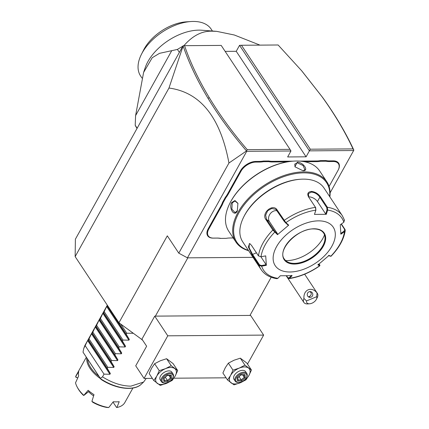 <?xml version="1.0" encoding="UTF-8"?>
<svg xmlns="http://www.w3.org/2000/svg" width="429" height="429" viewBox="0 0 429 429"><rect width="100%" height="100%" fill="white"/><g stroke="black" fill="none" stroke-linecap="round" stroke-linejoin="round"><path stroke-width="0.64" d="M142.498 339.983L118.935 322.747L75.15 256.601L75.386 239.189L183.054 45.753L184.55 45.683C190.428 62.757 198.675 80.084 209.288 97.667C219.836 115.117 232.491 132.454 247.26 149.673L290.004 149.356L221.192 45.41L184.55 45.683M183.194 45.737L168.972 88.036L75.15 256.601M118.935 322.747L167.315 235.832L178.78 253.153L228.947 163.025L246.503 150.938L247.26 149.673M168.972 88.036C200.397 92.262 220.388 117.262 228.947 163.025M142.289 339.666L142.112 339.983M187.838 257.834L155.395 316.125L154.746 316.13L141.94 339.135L146.632 346.224L135.725 365.824L144.064 378.421L167.777 335.816L154.746 316.13M253.008 257.346L187.441 257.84L178.78 253.153M187.441 257.84L246.729 151.319L246.503 150.938C231.521 133.499 218.688 115.948 208.011 98.284C197.34 80.614 189.055 63.202 183.156 46.048M246.729 151.319L290.969 150.992L287.65 156.955L306.086 156.816L309.406 150.852L239.554 45.335L241.468 45.26L310.28 149.206L309.406 150.852L353.652 150.525L330.105 192.825M226.121 238.347L220.334 238.411L226.121 238.347A24.367 14.157 -33.5 0 1 228.759 238.031A24.367 14.157 -33.5 0 1 230.067 237.977L233.231 237.977M229.671 238.004A23.901 13.889 146.5 0 0 228.571 238.041M220.334 238.411A23.901 13.889 146.5 0 0 216.801 238.1L213.095 238.127A12.763 7.416 -33.5 0 1 208.178 228.829L220.989 205.807A23.901 13.889 146.5 0 0 222.538 202.365L225.327 197.356A23.901 13.889 146.5 0 0 227.611 193.908L240.428 170.887A12.763 7.416 -33.5 0 1 255.786 161.433L259.491 161.406A23.901 13.889 146.5 0 0 263.401 161.041L268.822 160.998A23.901 13.889 146.5 0 0 272.356 161.309L293.114 161.159M316.64 160.982A23.901 13.889 146.5 0 0 320.549 160.612L320.608 161.266A24.367 14.157 -33.5 0 1 316.656 161.636L316.64 160.982L299.705 161.106M320.549 160.612L325.97 160.575A23.901 13.889 146.5 0 0 329.504 160.886L333.21 160.859A12.763 7.416 -33.5 0 1 338.368 169.712A12.763 7.416 -33.5 0 1 338.283 169.879M310.28 149.206L353.024 148.89L353.85 150.139L353.652 150.525M306.086 156.816L236.234 51.298L239.554 45.335M225.145 51.378L236.234 51.298M271.203 277.257L249.957 315.422L250.606 315.417L263.637 335.103L167.777 335.816M249.957 315.422L155.395 316.125M247.506 364.082L263.637 335.103M144.064 378.421L152.338 378.362M173.842 378.201L226.078 377.815M173.064 363.572L166.586 358.719L160.312 360.768L154.628 363.706L151.598 368.184L149.153 373.546L153.78 380.534L160.258 385.387L166.527 383.333L172.211 380.4L175.246 375.922L177.692 370.559L173.064 363.572M177.692 370.559L171.214 365.706L165.53 368.645L159.256 370.694L156.81 376.056L153.78 380.534M159.256 370.694L154.628 363.706M171.214 365.706L166.586 358.719M175.246 375.922A11.604 6.741 146.5 0 0 174.742 368.575A11.604 6.741 146.5 0 0 165.53 368.645A11.604 6.741 146.5 0 0 156.81 376.056A11.604 6.741 146.5 0 0 157.314 383.403A11.604 6.741 146.5 0 0 166.527 383.333A11.604 6.741 146.5 0 0 175.246 375.922M161.476 381.724L160.221 379.831A6.961 4.043 -33.5 0 1 161.872 374.206A6.961 4.043 -33.5 0 1 168.876 370.876A6.961 4.043 -33.5 0 1 171.836 372.147L173.085 374.034A6.961 4.043 146.5 0 0 170.125 372.769A6.961 4.043 -33.5 0 0 163.127 376.099A6.961 4.043 -33.5 0 0 161.476 381.724A6.961 4.043 -33.5 0 0 164.436 382.995A6.961 4.043 146.5 0 0 164.806 382.979L165.369 382.941A6.263 3.641 146.5 0 0 172.683 378.099A6.263 3.641 146.5 0 0 170.152 373.75A6.263 3.641 -33.5 0 0 162.612 378.389A6.263 3.641 -33.5 0 0 165.031 382.952A6.263 3.641 146.5 0 0 165.369 382.941M172.683 378.099L172.941 377.595A6.961 4.043 146.5 0 0 173.085 374.034M163.883 381.504L167.803 381.478L171.514 378.324L171.3 375.198L167.38 375.23L163.669 378.383L163.883 381.504L164.184 380.496M167.803 381.478L167.449 380.475L170.538 377.847L170.377 375.434M163.669 378.383L164.007 377.895M167.38 375.23L167.096 375.262L167.38 375.23M171.3 375.198L170.361 375.241M171.514 378.324L170.538 377.847L168.951 375.445M165.278 377.193L167.449 380.475L164.243 380.496M246.804 363.02L240.326 358.172L234.052 360.221L228.367 363.159L225.338 367.637L222.892 372.999L227.52 379.987L233.998 384.834L240.267 382.786L245.951 379.847L248.986 375.37L251.432 370.007L246.804 363.02M251.432 370.007L244.948 365.159L239.264 368.093L232.995 370.147L230.55 375.509L227.52 379.987M232.995 370.147L228.367 363.159M244.948 365.159L240.326 358.172M248.986 375.37A11.604 6.741 146.5 0 0 248.482 368.028A11.604 6.741 146.5 0 0 239.264 368.093A11.604 6.741 146.5 0 0 230.55 375.509A11.604 6.741 146.5 0 0 231.049 382.856A11.604 6.741 146.5 0 0 240.267 382.786A11.604 6.741 146.5 0 0 248.986 375.37M235.215 381.172L233.961 379.284A6.961 4.043 -33.5 0 1 235.612 373.659A6.961 4.043 -33.5 0 1 242.61 370.329A6.961 4.043 -33.5 0 1 245.57 371.6L246.825 373.487A6.961 4.043 146.5 0 0 243.865 372.216A6.961 4.043 -33.5 0 0 236.862 375.547A6.961 4.043 -33.5 0 0 235.215 381.172A6.961 4.043 -33.5 0 0 238.17 382.443A6.961 4.043 146.5 0 0 238.545 382.432L239.109 382.395A6.263 3.641 146.5 0 0 246.423 377.547A6.263 3.641 146.5 0 0 243.892 373.203A6.263 3.641 -33.5 0 0 236.352 377.842A6.263 3.641 -33.5 0 0 238.771 382.405A6.263 3.641 146.5 0 0 239.109 382.395M246.423 377.547L246.675 377.048A6.961 4.043 146.5 0 0 246.825 373.487M237.623 380.957L241.543 380.931L245.254 377.772L245.039 374.651L241.119 374.678L237.409 377.831L237.623 380.957L237.923 379.949M241.543 380.931L241.189 379.922L244.278 377.295L244.112 374.882M237.409 377.831L237.741 377.343M241.119 374.678L240.835 374.715L241.119 374.678M245.039 374.651L244.101 374.694M245.254 377.772L244.278 377.295L242.691 374.892M239.017 376.646L241.189 379.922L237.982 379.949M353.85 150.129C345.731 132.647 335.317 115.079 322.613 97.431L301.839 70.957L278.115 44.986L241.468 45.26M353.024 148.89C344.959 131.617 334.652 114.264 322.104 96.825L301.373 70.41M290.969 150.992L290.004 149.356M259.979 45.125L234.298 34.996L216.645 31.349L201.769 30.223A42.353 24.603 146.5 0 0 198.938 30.127A42.353 24.603 -33.5 0 0 145.211 67.664L143.597 72.453L152.215 57.733L159.491 53.341L177.413 49.437A74.26 43.147 -33.5 0 1 182.781 46.246M184.095 45.705L184.003 45.565C192.836 35.473 202.375 30.69 212.634 31.21L216.645 31.349M179.365 52.381L177.413 49.437M183.73 45.715A74.26 43.147 -33.5 0 1 184.003 45.565M171.611 50.917L135.596 115.615L143.597 72.453M137.044 128.416L136.792 128.03A74.26 43.147 -33.5 0 1 135.205 125.273L135.596 115.615M135.205 125.273L137.157 128.217M212.425 31.027L211.197 29.177A42.353 24.603 146.5 0 0 193.195 21.45A42.353 24.603 -33.5 0 0 190.916 21.536A42.353 24.603 -33.5 0 0 141.452 54.279A42.353 24.603 -33.5 0 0 140.567 75.933L141.94 78.003M190.916 21.536L186.25 21.847A36.551 21.236 146.5 0 0 143.565 50.107L141.452 54.279M316.709 296.686L317.042 293.023A8.124 4.719 -33.5 0 1 317.412 293.479A8.124 4.719 -33.5 0 1 317.889 294.938A8.124 4.719 -33.5 0 1 317.245 297.629L316.398 299.297A5.802 3.373 146.5 0 0 316.709 296.686L306.563 300.917A5.802 3.373 146.5 0 0 309.625 303.786A5.802 3.373 146.5 0 0 316.398 299.297M309.625 303.786L307.759 303.909A8.124 4.719 -33.5 0 1 303.871 302.445A8.124 4.719 -33.5 0 1 303.394 300.986A8.124 4.719 -33.5 0 1 303.941 298.487L306.563 300.917M317.042 293.023C311.77 286.025 303.239 289.58 303.941 298.487M309.009 291.806A2.901 2.778 96.4 0 0 309.695 297.377A2.901 2.778 96.4 0 0 312.773 294.101A2.901 2.778 96.4 0 0 309.009 291.806M308.719 297.072A2.901 2.778 96.4 0 0 309.03 296.959A2.901 2.778 -83.6 0 0 310.301 295.897C311.315 294.702 311.513 293.543 310.896 292.422L309.711 291.618M308.505 296.943L310.301 295.897M230.067 237.977L233.215 237.956M222.538 202.365L223.134 202.644A24.367 14.157 -33.5 0 1 221.568 206.118L208.751 229.14A12.302 7.148 146.5 0 0 213.497 238.1L217.203 238.074A24.367 14.157 -33.5 0 1 220.769 238.39M223.134 202.644L225.885 197.699L225.327 197.356M263.401 161.041L263.46 161.695A24.367 14.157 -33.5 0 1 259.507 162.065L255.802 162.092A12.302 7.148 146.5 0 0 241.007 171.198L228.19 194.219A24.367 14.157 -33.5 0 1 225.885 197.699M263.46 161.695L268.806 161.653L268.822 160.998M287.248 161.856L272.377 161.969A24.367 14.157 -33.5 0 1 268.806 161.653M316.656 161.636L304.531 161.728M320.608 161.266L325.954 161.229L325.97 160.575M329.075 186.454L337.972 170.474A12.302 7.148 146.5 0 0 338.197 170.045A12.302 7.148 146.5 0 0 333.226 161.513L329.526 161.54A24.367 14.157 -33.5 0 1 325.954 161.229M329.874 196.895A54.531 31.682 146.5 0 0 326.86 181.832L319.669 170.967A54.531 31.682 146.5 0 0 296.487 161.02A54.531 31.682 146.5 0 0 293.554 161.127L292.996 161.165A53.84 31.279 146.5 0 0 230.121 202.788L229.869 203.292A54.531 31.682 146.5 0 0 228.721 231.172L235.918 242.036A54.531 31.682 146.5 0 0 248.606 250.692M293.554 161.127A54.531 31.682 146.5 0 0 229.869 203.292M302.901 170.704L294.921 166.768L297.27 162.2C303.421 162.194 309.384 171.198 302.901 170.704L303.244 170.694M326.86 181.832A54.531 31.682 146.5 0 0 303.684 171.884A54.531 31.682 146.5 0 0 248.852 197.973A54.531 31.682 146.5 0 0 235.918 242.036M231.655 202.574L234.958 200.547L237.923 203.314L237.285 211.079C234.422 217.315 228.48 208.296 231.655 202.574L232.234 202.885L234.953 201.019L237.977 203.464M329.676 196.595A53.84 31.279 146.5 0 0 303.711 172.866A53.84 31.279 146.5 0 0 242.557 207.019A53.84 31.279 146.5 0 0 248.407 250.397M261.009 256.778L265.712 255.877L266.35 265.31L261.652 266.205L259.1 265.358L252.193 254.928L248.273 246.831L249.721 243.565L251.55 245.436L258.456 255.866L261.009 256.778A47.013 27.317 -33.5 0 1 274.716 232.159L274.93 231.585L266.548 219.434L265.653 215.181L267.669 210.73L271.793 208.451L275.927 209.395L283.912 220.967L285.392 222.689L285.896 222.64L288.701 225.155L277.509 234.674L272.828 230.041L265.921 219.605C260.929 213.267 272.962 202.96 277.188 210.028L285.896 222.64A47.013 27.317 -33.5 0 1 315.814 210.162L315.712 207.7L308.805 197.265L308.376 193.618L311.443 192.079C314.918 192.482 317.728 194.187 319.868 197.184L326.775 207.615L327.386 207.277L327.643 210.071L326.297 214.318L314.462 214.409L315.814 210.162L315.476 207.368L308.569 196.932C306.966 193.747 307.92 191.908 311.422 191.42C315.181 191.849 318.2 193.656 320.479 196.841L327.386 207.277A48.734 28.314 -33.5 0 1 342.38 215.787L324.008 188.025A48.734 28.314 146.5 0 0 303.292 179.14A48.734 28.314 146.5 0 0 300.67 179.236L299.737 179.301A47.571 27.638 146.5 0 0 244.181 216.077A47.571 27.638 146.5 0 0 243.972 216.495M300.67 179.236A48.734 28.314 146.5 0 0 243.758 216.913A48.734 28.314 146.5 0 0 242.734 241.827L261.111 269.584A48.734 28.314 -33.5 0 1 259.1 265.358L259.486 264.849L252.579 254.418L249.206 247.924L249.27 243.72L249.994 243.731M261.111 269.584C264.554 274.581 269.83 277.617 276.941 278.694L277.863 278.341L280.314 275.761L292.144 275.675L289.076 278.609L287.843 277.761M277.863 278.341A47.013 27.317 -33.5 0 1 261.652 266.205L261.534 265.551L259.486 264.849M341.377 223.976L345.039 229.504L345.27 230.48L344.498 231.639L344.171 231.07L340.664 233.569M341.162 224.131L344.605 229.333L344.171 231.07M291.543 275.348L289.157 277.863L289.693 278.255A47.013 27.317 -33.5 0 0 319.61 265.771L319.905 265.095L319.798 265.819L317.91 264.924L329.097 255.405L331.027 256.269C339.146 247.801 343.897 239.205 345.27 230.48M326.775 207.615L327.011 209.856L327.643 210.071A47.013 27.317 -33.5 0 1 343.854 222.211L340.256 224.775L340.899 234.202L344.498 231.639A47.013 27.317 -33.5 0 1 330.791 256.258L330.936 256.295M319.23 263.878L319.712 265.117L318.061 264.285M289.157 277.863L287.779 277.67L286.567 275.836M288.057 278.062L287.779 277.67M318.452 220.86A34.808 20.222 146.5 0 0 276.571 246.632A34.808 20.222 146.5 0 0 289.993 271.991A34.808 20.222 146.5 0 0 331.874 246.219A34.808 20.222 146.5 0 0 318.452 220.86M266.35 265.31L266.114 264.677L261.534 265.551M266.114 264.677L260.902 256.794M277.509 234.674L277.66 234.041L274.93 231.585M277.66 234.041L269.412 221.573A6.961 5.55 126.8 0 1 270.098 213.937A6.961 5.55 126.8 0 1 277.172 210.784M285.392 222.689L288.122 225.139L288.701 225.155M314.462 214.409L315.948 209.942M308.558 196.857A6.961 3.77 -150.9 0 1 317.444 201.533L325.697 213.996L327.011 209.856M326.297 214.318L325.697 213.996M343.854 222.211L344.39 220.013M328.517 255.389L330.169 256.22M284.363 259.095A23.552 13.685 146.5 0 0 289.21 262.623A23.552 13.685 146.5 0 0 294.364 263.374A23.552 13.685 146.5 0 0 322.699 245.935A23.552 13.685 146.5 0 0 325 238.932A23.552 13.685 146.5 0 0 323.643 233.092M285.644 260.585A29.821 17.326 146.5 0 0 322.801 238.535A29.821 17.326 146.5 0 0 324.512 234.856M295.039 166.935L294.755 164.098L297.286 162.854L303.067 165.514L304.896 169.739L303.024 170.699M237.51 210.65L235.038 212.623L231.864 209.143L232.234 202.885M146.235 378.405L143.618 382.041L130.883 386.143C121.648 386.03 112.189 382.936 102.504 376.86L104.022 374.136L109.953 374.254L87.639 340.546L88.042 339.822L88.481 339.988L107.25 368.334L110.355 373.53L109.953 374.254M100.917 379.306C115.235 388.878 133.928 391.479 141.248 384.25A33.794 18.313 29.1 0 1 100.611 378.748L83.017 352.171L100.617 378.882M83.017 352.171L83.07 351.871A33.794 18.313 29.1 0 0 83.017 352.171L83.548 349.463L83.033 352.15M87.634 359.271A27.15 14.709 29.1 0 0 98.895 376.281M86.749 357.936A27.847 15.085 29.1 0 0 100.45 378.625M108.746 407.539A27.847 15.085 -150.9 0 1 91.908 401.372L92.777 402.279A26.689 14.457 -150.9 0 0 106.939 407.464L108.746 407.539L113.31 401.721A27.847 15.085 29.1 0 0 116.372 401.871A27.847 15.085 29.1 0 0 119.214 401.678L116.924 407.48A27.847 15.085 29.1 0 0 124.871 402.477L132.91 388.036M91.908 401.372L93.994 394.653A27.847 15.085 29.1 0 1 88.154 390.304L83.811 395.35A27.847 15.085 29.1 0 1 77.209 387.081A27.847 15.085 29.1 0 1 75.525 382.829L78.646 375.943A27.847 15.085 29.1 0 1 78.705 371.552L75.606 376.748A27.847 15.085 29.1 0 1 76.206 375.391L86.304 357.255M113.009 402.107L116.575 407.486L116.924 407.48M77.703 378.008L75.606 376.748M77.746 377.901L75.869 377.214M77.209 387.081L77.708 388.009A26.689 14.457 -150.9 0 0 83.269 395.206L83.811 395.35M89.168 391.162L83.784 395.479M88.674 391.736A17.637 9.556 29.1 0 0 93.608 395.887M87.639 340.546L83.741 348.509L84.829 345.592L107.314 305.191M83.741 348.509L83.548 349.463M133.06 333.253L126.786 333.231L126.223 334.25L129.327 339.446L128.925 340.17L122.994 340.047L122.426 341.066L125.531 346.262L125.129 346.986L119.198 346.868L118.635 347.881L121.739 353.083L121.337 353.802L115.406 353.684L114.838 354.703L117.943 359.899L117.541 360.623L111.61 360.499L111.041 361.518L114.152 366.715L113.749 367.439L107.818 367.315L107.25 368.334M107.604 305.63L107.014 305.738L103.662 312.72L103.217 312.553L100.434 318.516L99.866 319.535L99.426 319.374L96.069 326.351L95.629 326.19L92.846 332.153L92.278 333.167L91.838 333.006L88.481 339.988M100.365 378.335L102.504 376.86M85.253 345.785L104.022 374.136M89.05 338.969L107.818 367.315M92.278 333.167L111.041 361.518M92.846 332.153L111.61 360.499M96.069 326.351L114.838 354.703M96.638 325.332L115.406 353.684M99.866 319.535L118.635 347.881M100.434 318.516L119.198 346.868M103.662 312.72L122.426 341.066M104.226 311.701L122.994 340.047M107.454 305.898L126.223 334.25M120.731 324.083L126.786 333.231M322.104 96.825L322.613 97.431M209.288 97.667L208.011 98.284M217.203 238.074L216.801 238.1M213.497 238.1L213.095 238.127M208.751 229.14L208.178 228.829M221.568 206.118L220.989 205.807M228.19 194.219L227.611 193.908M241.007 171.198L240.428 170.887M255.802 162.092L255.786 161.433M259.507 162.065L259.491 161.406M272.377 161.969L272.356 161.309M329.526 161.54L329.504 160.886M333.226 161.513L333.21 160.859M283.912 220.967L284.095 220.458A48.734 28.314 -33.5 0 1 315.476 207.368L315.712 207.7M258.456 255.866A48.734 28.314 -33.5 0 1 272.828 230.041L273.455 229.864M252.193 254.928L252.579 254.418L256.429 252.81M265.921 219.605L266.548 219.434L269.412 221.573M277.188 210.028L277.005 210.532M308.569 196.932L308.805 197.265M311.422 191.42L311.443 192.079M320.479 196.841L319.868 197.184L317.444 201.533M345.039 229.504L344.605 229.333M314.039 228.786A24.019 13.953 146.5 0 0 285.14 246.568A24.019 13.953 146.5 0 0 294.407 264.066A24.019 13.953 146.5 0 0 323.3 246.284A24.019 13.953 146.5 0 0 314.039 228.786M294.385 263.411A23.552 13.685 146.5 0 0 318.066 252.145A23.552 13.685 146.5 0 0 323.654 233.108C321.793 230.362 318.522 228.973 313.835 228.936C297.688 228.137 276.78 250.145 284.373 259.111A23.552 13.685 146.5 0 0 294.385 263.411M297.27 162.2L297.286 162.854M237.285 211.079L237.446 210.757M110.355 373.53L88.042 339.822M113.749 367.439L91.436 333.73M114.152 366.715L91.838 333.006M117.541 360.623L95.227 326.914M117.943 359.899L95.629 326.19M121.337 353.802L99.024 320.098M121.739 353.083L99.426 319.374M125.129 346.986L102.815 313.277M125.531 346.262L103.217 312.553M128.925 340.17L106.612 306.462M129.327 339.446L107.014 305.738M132.722 333.354L132.261 332.657M164.076 378.088L164.259 380.738M167.337 375.439L163.996 378.287M170.747 375.429L167.305 375.455M237.816 377.541L237.998 380.185M241.077 374.892L237.736 377.734M244.487 374.882L241.044 374.903M303.871 302.445L286.256 275.836M304.654 274.206L317.412 293.479M338.368 169.712L338.197 170.045M243.758 216.913L244.181 216.077M319.798 265.819C309.792 272.758 299.549 277.021 289.076 278.609M342.38 215.787L344.573 220.383M143.618 382.041L141.248 384.25"/></g></svg>
